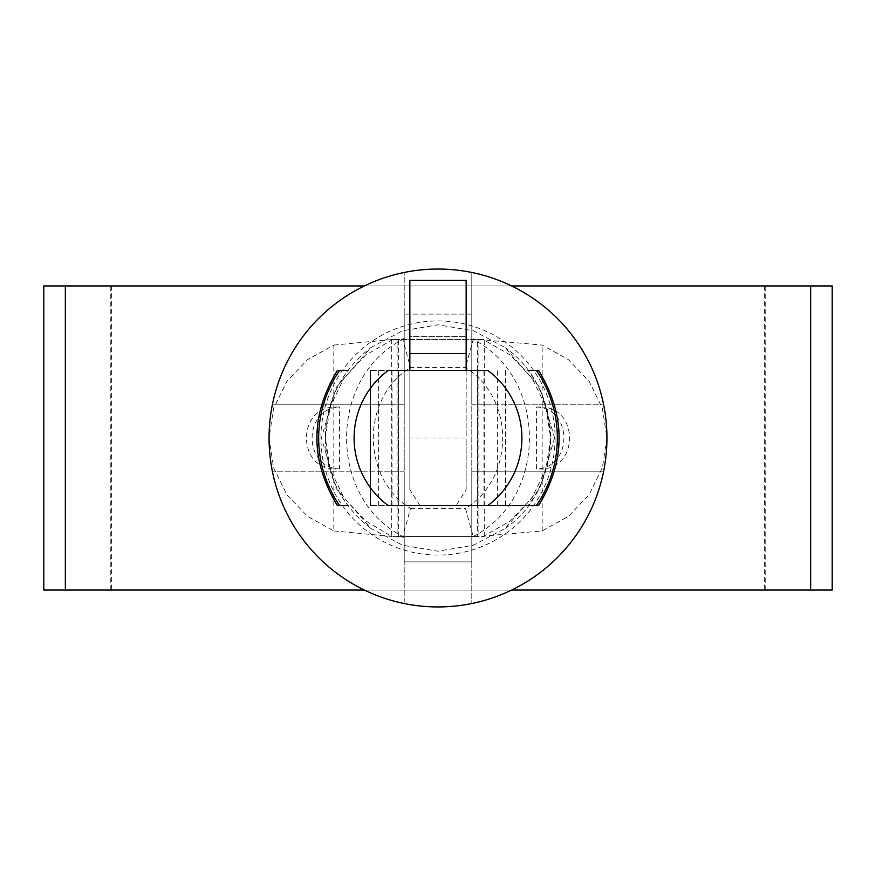 <?xml version="1.0" encoding="UTF-8"?>
<svg xmlns="http://www.w3.org/2000/svg" width="876" height="876" viewBox="0 0 876 876"><rect width="100%" height="100%" fill="white"/><g stroke="black" fill="none" stroke-linecap="round" stroke-linejoin="round"><path stroke-width="0.66" stroke-dasharray="4.38 3.29" d="M554.574 438L539.78 488.578L505.277 528.327L473.467 545.2L437.989 551.212L402.511 545.2L370.723 528.327L336.22 488.589L321.426 438L336.22 387.422L370.723 347.673L402.533 330.8L438.011 324.788L473.489 330.8L505.277 347.673L539.78 387.411L554.574 438M364.361 590.052L511.639 590.052M832.2 590.052L43.8 590.052M364.361 285.948L511.639 285.948M832.2 285.948L43.8 285.948M110.792 590.052L110.792 285.948M404.208 537.306L404.208 561.888L471.792 561.888L404.208 561.888L404.208 314.112L404.208 338.694L397.102 339.439L397.102 536.561L478.898 536.561L478.898 339.439L398.58 339.439L398.58 536.561L404.208 537.306L404.208 338.694M471.792 314.112L404.208 314.112L471.792 314.112L471.792 338.694L477.42 339.439L477.42 536.561L471.792 537.306L471.792 561.888L471.792 314.112M765.208 590.052L765.208 285.948M339.45 468.978C302.986 467.455 302.986 408.545 339.45 407.022L333.822 407.022C297.282 408.523 297.391 467.532 333.822 468.978L333.822 530.922L307.553 516.38L286.846 494.633L273.608 467.675L269.052 438L273.608 408.325L286.846 381.367L307.553 359.62L333.822 345.078L333.822 468.978L339.45 468.978L339.45 407.022M392.952 339.439L365.5 355.152L343.885 378.246L330.142 406.727L325.368 438L330.142 469.273L343.885 497.754L365.5 520.848L391.725 536.451L391.725 339.549L483.048 339.439L510.5 355.152L532.115 378.246L545.857 406.727L550.632 438L545.857 469.273L532.115 497.754L510.5 520.848L483.048 536.561L473.193 536.484L465.485 508.409C515.121 478.165 515.022 397.824 465.485 367.591L410.515 367.591L402.807 339.516C327.952 377.414 327.755 498.389 402.807 536.484L410.515 508.409C360.978 478.176 360.879 397.835 410.515 367.591M473.193 536.484C548.048 498.586 548.245 377.611 473.193 339.516L465.485 367.591M473.368 536.561L402.807 536.484M391.725 536.451L333.822 530.922M391.725 339.549L333.822 345.078M392.339 339.439L397.102 339.439M478.898 339.439L542.178 345.078L568.436 359.653L589.154 381.367L602.36 408.336L606.948 438L602.36 467.664L589.154 494.633L568.436 516.347L542.178 530.922L478.898 536.561M483.048 339.439L483.661 339.439M483.048 536.561L483.661 536.561M392.952 536.561L402.631 536.561M397.102 536.561L392.339 536.561M536.55 407.022C573.013 408.545 573.013 467.455 536.55 468.978L536.55 407.022L542.178 407.022L542.178 345.078M419.976 505.572L409.848 489.717L409.848 438L466.152 438L466.152 489.717L456.024 505.572L392.01 505.572L392.01 370.428L487.746 370.428M392.01 370.428L370.351 370.428L370.351 505.572L370.438 370.428M388.254 505.572L398.361 505.572L398.361 370.428L388.254 370.428M398.361 370.428L370.351 370.428M337.391 370.428L347.892 370.428A112.632 112.632 0 0 0 347.892 505.572L337.391 505.572M538.609 505.572L528.108 505.572A112.632 112.632 0 0 0 528.108 370.428L538.609 370.428M466.152 489.717L466.152 370.428M409.848 280.32L409.848 336.636L466.152 336.636L409.848 336.636L409.848 438L466.152 438L466.152 280.32M409.848 489.717L409.848 370.428M505.649 370.428L505.649 505.572L456.024 505.572M505.649 505.572L487.746 505.572M398.361 505.572L370.351 505.572M392.01 505.572L370.438 505.572M404.208 603.531L404.208 471.792L272.469 471.792L404.208 471.792L404.208 603.531A168.948 168.948 0 0 1 272.469 471.792A168.948 168.948 0 0 0 404.208 603.531M471.792 471.792L471.792 603.531L471.792 471.792L603.531 471.792L471.792 471.792M603.531 471.792A168.948 168.948 0 0 1 471.792 603.531A168.948 168.948 0 0 0 603.531 471.792M471.792 404.208L603.531 404.208L471.792 404.208L471.792 272.469L471.792 404.208M471.792 272.469A168.948 168.948 0 0 1 603.531 404.208A168.948 168.948 0 0 0 471.792 272.469M404.208 404.208L404.208 272.469L404.208 404.208L272.469 404.208L404.208 404.208M272.469 404.208A168.948 168.948 0 0 1 404.208 272.469A168.948 168.948 0 0 0 272.469 404.208M269.052 438A168.948 168.948 0 0 1 522.468 291.686A168.948 168.948 0 0 1 522.468 584.314A168.948 168.948 0 0 1 269.052 438M542.178 530.922L542.178 407.022C578.609 408.468 578.718 467.477 542.178 468.978L536.55 468.978M471.792 338.694L471.792 537.306M320.923 438A117.077 117.077 0 0 1 496.539 336.603A117.077 117.077 0 0 1 496.539 539.397A117.077 117.077 0 0 1 320.923 438M410.515 508.409L465.485 508.409M337.928 505.572A120.757 120.757 0 0 1 337.928 370.428M477.639 505.572L477.639 370.428M497.393 505.572L497.393 370.428M505.561 505.572L505.561 370.428M505.277 505.572L505.277 370.428M483.99 505.572L483.99 370.428M370.723 505.572L370.723 370.428M378.607 505.572L378.607 370.428M538.072 370.428A120.757 120.757 0 0 1 538.072 505.572M484.275 536.451L484.275 339.549M505.277 528.327C563.367 489.301 566.794 391.035 505.277 347.673M370.723 528.327C341.377 505.364 326.255 475.252 325.368 438C326.255 400.748 341.377 370.636 370.723 347.673M111.372 285.948L111.372 590.052M764.628 285.948L764.628 590.052"/><path stroke-width="1.31" d="M65.35 590.052L65.35 285.948L43.8 285.948L43.8 590.052L364.361 590.052M511.639 590.052L832.2 590.052L832.2 285.948L511.639 285.948M65.35 285.948L364.361 285.948M347.892 370.428L337.928 370.428M538.072 370.428L536.364 370.428A119.333 119.333 0 0 1 536.364 505.572L388.254 505.572A83.91 83.91 0 0 1 388.254 370.428L487.746 370.428A83.91 83.91 0 0 1 487.746 505.572L528.108 505.572M536.364 370.428L528.108 370.428M337.928 505.572L347.892 505.572M466.152 353.532L409.848 353.532L409.848 280.32L466.152 280.32L466.152 370.428M409.848 353.532L409.848 370.428M536.364 505.572L538.072 505.572M269.052 438A168.948 168.948 0 0 1 522.468 291.686A168.948 168.948 0 0 1 522.468 584.314A168.948 168.948 0 0 1 269.052 438M810.65 590.052L810.65 285.948M339.636 505.572A119.333 119.333 0 0 1 339.636 370.428M337.391 505.572C310.06 460.524 310.06 415.476 337.391 370.428M538.609 505.572C565.94 460.524 565.94 415.476 538.609 370.428"/></g></svg>
